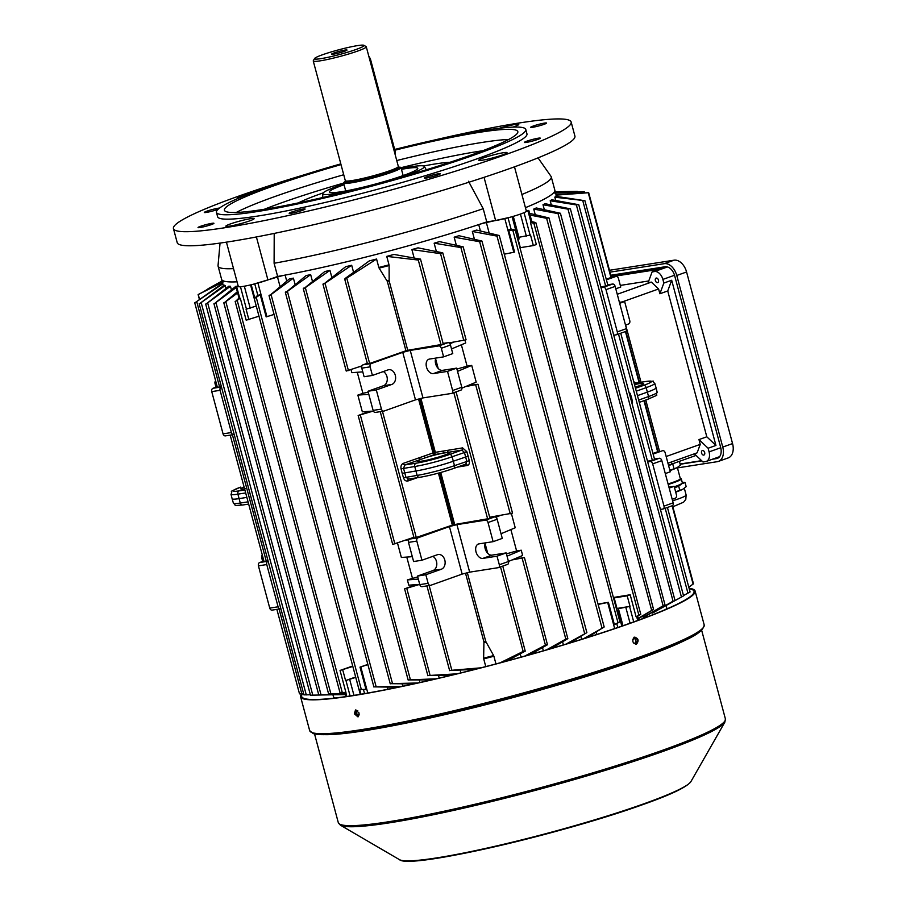 <?xml version="1.0" encoding="UTF-8"?>
<svg xmlns="http://www.w3.org/2000/svg" width="906" height="906" viewBox="0 0 906 906"><rect width="100%" height="100%" fill="white"/><g stroke="black" fill="none" stroke-linecap="round" stroke-linejoin="round"><path stroke-width="1.36" d="M334.076 52.933A8.007 0.747 -15 0 0 331.551 54.19A8.007 0.747 -15 0 0 336.251 53.624A8.007 0.747 -15 0 0 344.495 51.302A8.007 0.747 -15 0 0 347.021 50.045A8.007 0.747 -15 0 0 342.321 50.6A8.007 0.747 -15 0 0 334.076 52.933M345.571 181.359A29.739 2.763 -15 0 0 343.578 183.012A29.739 2.763 -15 0 0 361.018 180.94A29.739 2.763 -15 0 0 391.652 172.287A29.739 2.763 -15 0 0 401.018 167.621A29.739 2.763 -15 0 0 398.47 167.191M398.572 167.791A27.327 2.537 -15 0 1 389.954 172.061A27.327 2.537 -15 0 1 361.902 179.988A27.327 2.537 -15 0 1 345.775 181.936L345.809 182.015A27.678 2.571 -15 0 0 359.863 180.974A27.678 2.571 -15 0 0 390.316 172.491A27.678 2.571 -15 0 0 398.583 167.848L398.346 166.466A27.452 2.548 -15 0 0 398.334 166.444L366.273 46.772A27.452 2.548 -15 0 0 366.092 46.568L363.872 45.3A25.617 2.378 -15 0 0 347.938 47.52A25.617 2.378 -15 0 0 322.615 54.722A25.617 2.378 -15 0 0 314.586 58.505A25.617 2.378 -15 0 0 328.516 57.191A25.617 2.378 -15 0 0 355.956 49.513A25.617 2.378 -15 0 0 363.872 45.3M314.586 58.505L313.295 60.725A27.452 2.548 -15 0 0 313.25 60.985L345.311 180.656A27.452 2.548 -15 0 0 345.322 180.679A27.452 2.548 -15 0 0 361.517 178.72A27.452 2.548 -15 0 0 389.693 170.758A27.452 2.548 -15 0 0 398.346 166.466M313.25 60.985A27.452 2.548 -15 0 0 329.342 59.06A27.452 2.548 -15 0 0 357.621 51.087A27.452 2.548 -15 0 0 366.273 46.772M633.328 642.818A2.288 1.721 81.1 0 0 634.517 643.181A2.288 1.721 81.1 0 0 635.797 640.338A2.288 1.721 81.1 0 0 633.815 638.662A2.288 1.721 81.1 0 0 632.796 639.364M357.779 710.712A2.288 1.495 -109.6 0 0 357.383 710.768A2.288 1.495 -109.6 0 0 356.67 713.158A2.288 1.495 -109.6 0 0 358.923 715.083A2.288 1.495 -109.6 0 0 359.263 714.868M333.838 698.164L333.385 696.465A172.468 16.002 -15 0 0 335.129 698.005A172.468 16.002 -15 0 1 333.385 696.465L332.932 694.777M667.031 608.877L666.567 607.179A172.468 16.002 -15 0 1 665.842 609.398A172.468 16.002 -15 0 0 666.567 607.179L666.125 605.525M395.073 154.246A8.233 5.368 -109.6 0 0 395.141 153.318A8.233 5.368 -109.6 0 0 394.744 150.079L370.69 60.317A8.233 5.368 -109.6 0 0 368.844 56.376M368.821 56.308A7.316 4.768 70.4 0 1 370.747 60.181L394.801 149.943A7.316 4.768 70.4 0 1 395.152 152.82A7.316 4.768 70.4 0 1 395.141 153.069M359.127 713.056L355.492 709.987L354.359 713.803L357.949 716.884L359.127 713.056M358.323 716.691L355.141 713.52L355.899 709.896M634.528 637.201C631.765 640.746 632.388 643.09 636.42 644.234C639.138 640.701 638.515 638.356 634.528 637.201L634.913 637.099M301.63 693.917A204.224 18.958 -15 0 0 300.588 696.759A204.224 18.958 -15 0 0 420.384 682.512A204.224 18.958 -15 0 0 630.757 623.124A204.224 18.958 -15 0 0 695.117 591.04A204.224 18.958 -15 0 0 689.092 588.3M302.502 693.883A203.125 18.856 -15 0 0 301.653 696.476A203.125 18.856 -15 0 0 420.803 682.309A203.125 18.856 -15 0 0 630.044 623.226A203.125 18.856 -15 0 0 694.053 591.335A203.125 18.856 -15 0 0 689.217 588.764M633.815 637.314C637.79 638.458 638.424 640.802 635.706 644.347M420.905 398.447L435.344 452.343L447.836 450.305A1.835 1.336 -99.3 0 1 447.043 452.524L434.789 454.529L420.316 398.606M419.195 398.9L433.634 452.774L433.011 452.955L434.359 454.642L433.634 452.774A168.357 15.629 -15 0 0 434.744 452.479L435.344 452.343L434.789 454.529A170.181 15.798 165 0 1 434.359 454.642L421.007 459.308A1.835 1.144 70.7 0 1 419.387 457.723L433.011 452.955L418.572 399.059M299.954 693.792L303.68 693.826M225.22 285.537L199.501 303.736L224.269 285.186A172.468 16.002 -15 0 0 225.22 285.537L225.979 288.368M304.416 694.857L310.362 694.777M230.452 286.285L206.024 304.054L228.867 286.171A172.468 16.002 -15 0 0 230.452 286.285L231.392 289.807M310.928 695.185L332.049 694.789M310.656 274.62L285.752 292.559L306.126 275.571A172.468 16.002 165 0 0 310.656 274.62L312.423 281.2M413.634 683.883L390.554 683.679L417.768 682.977M293.397 278.142L269.422 295.764L289.388 278.912A172.468 16.002 165 0 0 293.397 278.142L295.084 284.405M398.799 687.224L374.212 686.873L401.596 686.465M236.194 287.542L214.303 303.736L235.854 286.307A172.468 16.002 -15 0 0 237.247 286.262M345.277 694.619A172.468 16.002 -15 0 1 345.254 694.619L319.105 694.857L345.265 694.562M260.215 294.665L254.575 298.448L257.361 295.571L260.215 294.665L266.171 316.907L274.065 314.416M365.967 689.375L359.365 689.545L365.967 689.375L360.01 667.133L367.847 664.392M376.568 259.037L345.095 279.229L345.027 278.55L369.331 260.883A172.468 16.002 165 0 0 376.568 259.037L378.833 267.485A172.468 16.002 -15 0 0 389.014 264.835L386.749 256.375A172.468 16.002 165 0 0 394.019 254.439L420.52 259.184L443.294 344.167L407.745 350.305L389.161 280.962L389.104 265.526A172.378 16.002 165 0 1 379.116 268.131L387.349 281.438L405.933 350.781L369.637 363.476L367.462 363.963L344.699 279.025M419.727 584.381L404.597 588.866L416.047 584.653L408.787 585.185L407.372 579.908L417.723 576.895M451.607 675.14L428.176 675.548L457.032 673.826M237.644 292.955L224.167 302.842L237.327 291.766M345.118 694.041L328.957 693.951L345.061 693.826M240.294 298.233L235.515 301.426L239.105 297.961L240.294 298.233L246.183 320.203L258.98 316.194M344.869 692.671L340.305 692.524L345.922 692.41L340.033 670.44L352.819 666.431M329.954 270.373L303.669 288.788L324.778 271.54A172.468 16.002 165 0 0 329.954 270.373L331.789 277.202M431.449 679.896L408.481 679.93L436.16 678.809M474.54 669.466L449.931 670.44L481.029 667.813M380.237 411.664L414.144 538.198L452.343 525.118L438.413 473.125M220.045 243.08L218.04 265.605A172.468 16.002 -15 0 0 218.086 266.149L221.619 279.354A172.468 16.002 -15 0 0 237.066 281.811A172.468 16.002 -15 0 1 221.619 279.354L222.797 283.748A172.468 16.002 -15 0 0 222.808 283.793L195.05 302.695L222.763 283.08M221.291 386.352L217.406 387.428L194.722 302.751M230.192 435.129L264.088 561.663L267.983 560.587M351.687 265.254L323.363 284.371L345.673 266.704A172.468 16.002 165 0 0 351.687 265.254L353.555 272.253M361.97 365.854L346.239 371.075L322.966 284.19M373.34 411.03L358.153 415.514L369.603 411.301L362.343 411.834L357.859 395.107L362.91 393.34L357.258 372.275M413.895 537.292L392.694 544.427L358.153 415.514M440.735 472.49L454.676 524.506L454.087 524.642A168.357 15.629 165 0 1 452.966 524.925L452.343 525.118M362.785 371.868L351.845 372.672L351.041 369.671M438.527 675.559L439.206 678.096M406.771 557.065L412.423 578.141M397.496 543.022L401.358 557.462L412.298 556.669M422.468 586.578A2.741 2.061 -98.9 0 1 422.185 586.646A2.741 2.061 -98.9 0 1 419.795 584.63L428.13 583.328A2.741 2.061 81.1 0 0 430.52 585.344A2.741 2.061 81.1 0 0 430.803 585.265L462.162 574.098L469.659 572.15L498.243 567.677A2.741 1.789 -109.6 0 0 498.459 567.62A2.741 1.789 -109.6 0 0 499.319 564.755L508.47 561.505A2.741 1.789 70.4 0 1 507.598 564.37A2.741 1.789 70.4 0 1 507.394 564.415M432.83 556.352A7.554 5.685 -98.9 0 1 436.805 563.804A7.554 5.685 -98.9 0 1 433.011 570.531L417.496 576.057L419.795 584.63M408.481 542.388A2.741 2.061 -98.9 0 1 409.727 539.059L418.062 537.756A2.741 2.061 81.1 0 0 416.817 541.086L408.481 542.388L413.612 561.527L421.947 560.225L437.462 554.699A7.554 5.685 -98.9 0 1 438.244 554.506A7.554 5.685 -98.9 0 1 444.925 560.565A7.554 5.685 -98.9 0 1 441.358 569.217L425.831 574.744L428.13 583.328M413.974 537.541L409.727 539.059M418.312 579.104L407.372 579.908M555.265 191.766L577.258 191.347L555.287 191.879M510.882 529.591L516.613 550.961L521.233 550.202L522.649 555.48L512.06 559.942L524.438 557.586L514.121 559.07M543.362 650.802L542.501 647.609M546.465 649.896L565.82 639.092L567.847 638.651L551.358 648.47M462.796 246.613L460.905 247.565L434.144 243.193A172.468 16.002 -15 0 0 439.478 241.619L463.181 246.851L567.847 638.651M436.341 251.415L434.144 243.193M451.516 348.935L465.707 342.966L464.971 340.214M461.913 388.13L465.605 386.579L477.983 384.235L467.666 385.718L476.194 382.128L471.72 365.412L467.088 366.171L461.369 344.801M511.414 513.577L515.22 527.768L501.029 533.736M375.775 412.343A2.741 2.061 -98.9 0 1 375.492 412.411A2.741 2.061 -98.9 0 1 373.113 410.395L367.983 391.256L376.318 389.954L391.834 384.427A7.554 5.685 81.1 0 0 395.412 375.764A7.554 5.685 81.1 0 0 388.731 369.705A7.554 5.685 81.1 0 0 387.949 369.908L372.423 375.435L364.087 376.737L361.788 368.153A2.741 2.061 -98.9 0 1 363.046 364.824L371.381 363.51L402.751 352.343L410.237 350.395L438.821 345.922L447.972 342.661L443.091 343.431M447.972 342.661A2.741 1.789 70.4 0 1 450.463 345.027L441.313 348.278A2.741 1.789 -109.6 0 0 438.821 345.922M441.313 348.278L443.612 356.862L452.762 353.6L450.463 345.027M435.888 358.074A7.554 4.926 -109.6 0 0 436.635 366.318A7.554 4.926 -109.6 0 0 442.513 370.339L456.658 368.13L447.507 371.381L452.638 390.52L461.788 387.27L456.658 368.13M461.788 387.27A2.741 1.789 70.4 0 1 460.916 390.135A2.741 1.789 70.4 0 1 460.701 390.18M467.088 366.171L456.907 369.07M457.53 371.381L471.72 365.412M367.983 391.256L383.498 385.73A7.554 5.685 81.1 0 0 387.281 379.002A7.554 5.685 81.1 0 0 383.317 371.551M367.281 363.306L363.046 364.824M371.358 411.165L369.603 411.301M222.083 281.098L204.688 290.973M212.548 286.251L222.061 281.007M323.363 284.371L323.283 283.714M555.48 192.593L583.781 191.676L554.517 193.035M584.506 192.706L584.223 191.642L584.064 192.729M494.653 516.896A2.741 1.789 70.4 0 1 497.156 519.263L488.006 522.524A2.741 1.789 -109.6 0 0 485.514 520.157L494.653 516.896L489.784 517.666M497.156 519.263L502.275 538.402L493.136 541.663L478.991 543.872A7.554 4.926 70.4 0 0 478.402 544.019A7.554 4.926 70.4 0 0 476.148 552.343A7.554 4.926 70.4 0 0 482.875 558.39L497.02 556.182L499.319 564.755M508.47 561.505L506.171 552.92L492.026 555.129A7.554 4.926 70.4 0 1 486.148 551.12A7.554 4.926 70.4 0 1 485.401 542.864M489.659 517.224L512.524 513.147L477.983 384.235M521.086 657.11L520.225 653.872M524.733 656.091L545.423 645.117L547.473 644.744L530.316 654.528M524.438 557.586L547.473 644.744M262.344 555.163A2.741 1.789 -109.6 0 0 261.732 557.903L262.683 561.448M615.774 288.788L620.746 287.021L618.447 278.436A2.741 2.061 81.1 0 0 616.057 276.421A2.741 2.061 81.1 0 0 615.774 276.5L606.431 279.818M653.124 454.053L662.467 450.735A2.741 2.061 81.1 0 1 662.75 450.656A2.741 2.061 81.1 0 1 665.129 452.672L670.259 471.811L665.298 473.578M668.934 487.145L674.155 486.329L676.454 494.914A2.741 2.061 81.1 0 1 675.197 498.255L672.195 499.319M674.155 486.329L669.183 488.096M417.496 576.057L425.831 574.744M416.817 541.086L421.947 560.225M418.062 537.756L449.433 526.579L462.162 574.098M488.006 522.524L493.136 541.663M449.433 526.579L456.93 524.631L485.514 520.157M456.93 524.631L469.659 572.15M506.171 552.92L497.02 556.182M223.238 281.947L198.391 294.439L222.298 281.868M199.648 299.127L198.12 294.563L199.388 299.32M222.808 283.793L223.363 285.843M652.966 453.487L658.05 451.584L644.37 400.543M629.047 392.355L630.157 393.317L631.595 397.723L632.547 402.219L632.026 403.442M647.518 461.256L654.653 459.761L620.746 333.227M610.961 277.553L588.243 192.74L556.012 195.141A172.468 16.002 165 0 0 555.99 194.473A172.468 16.002 165 0 1 555.99 194.473L588.673 192.672L611.369 277.349L606.284 279.252M556.352 196.387L556.012 195.141M607.654 285.526L600.825 287.021M554.823 197.191A172.468 16.002 165 0 0 555.548 196.274L584.925 200.713L554.823 197.191L555.695 200.441M584.925 200.713L607.96 285.526M454.676 524.506L489.976 518.402L456.069 391.856M373.113 410.395L381.449 409.093L376.318 389.954M500.191 662.796L523.158 651.437L525.231 651.131L506.76 661.029M502.762 566.091L525.231 651.131M493.623 655.57L493.895 656.238A172.468 16.002 165 0 1 483.713 658.889L483.634 658.175A172.378 16.002 -15 0 0 493.623 655.57L485.752 641.414L467.349 572.751M495.956 663.917L493.895 656.238M483.713 658.889L485.775 666.578M465.525 573.226L483.929 641.89L483.634 658.175M652.411 613.068L673.056 601.188L654.483 612.003A172.468 16.002 165 0 1 652.411 613.068L652.218 612.365M643.147 617.382L664.97 604.698L645.672 616.261A172.468 16.002 165 0 1 643.147 617.382L642.784 616.035M616.646 608.515L630.021 606.374L627.19 595.82L630.191 594.755L636.069 616.726L637.518 616.25M630.021 606.374L616.771 608.979M616.771 623.577L619.885 621.788L614.381 624.574L616.771 623.577L617.824 627.496M617.167 610.451L618.572 610.327L617.28 610.916M613.815 597.96L627.19 595.82M613.679 597.45L630.191 594.755M581.618 639.308L580.837 636.363M563.419 644.891L562.592 641.799M460.203 670.259L460.905 672.875M419.297 680.066L419.942 682.49M402.128 683.905L402.751 686.216M598.028 604.042L608.424 602.331L614.381 624.574M514.891 229.965L512.955 230.713L508.617 229.864L511.731 229.218L515.276 230.192L619.885 621.788M504.291 254.19L514.585 252.106L508.617 229.864M636.069 616.726L640.78 614.302L637.541 616.329L638.594 620.134M526.137 211.528L527.949 210.871L531.029 222.355L531.777 221.619L535.82 222.57L533.849 223.216L530.452 222.548L531.833 221.834M518.64 237.361L530.52 235.028L533.351 245.583L536.341 244.518L530.452 222.548M637.699 620.463L636.635 616.51L637.541 616.329M535.82 222.57L640.78 614.302M355.764 677.382L345.582 680.576L342.751 670.01M346.477 696.51L345.922 692.41M340.033 670.44L352.706 666.001M525.435 207.678A172.468 16.002 -15 0 0 554.812 190.067A172.468 16.002 -15 0 1 525.435 207.678M535.242 214.677L533.747 209.071A172.468 16.002 165 0 0 536.261 207.95L560.418 213.295L664.97 604.698M544.325 209.682L543 204.756A172.468 16.002 165 0 0 545.072 203.691L570.395 208.878L674.947 600.236M551.312 204.915L550.202 200.77A172.468 16.002 165 0 0 551.72 199.762L578.775 204.722L683.577 595.865L680.191 597.756M253.148 284.28L277.508 277.043A7.316 0.679 165 0 1 285.13 275.096A172.468 16.002 -15 0 0 478.708 224.597A7.316 0.679 165 0 1 486.363 222.559L509.908 217.304M414.11 257.859L411.89 249.558A172.468 16.002 -15 0 0 418.006 247.836L442.785 252.865L466.08 339.795L449.014 342.91M456.318 245.209L454.166 237.179A172.468 16.002 -15 0 0 458.923 235.707L481.958 241.075L586.862 632.581L570.338 642.796M474.416 239.207L472.343 231.46A172.468 16.002 -15 0 0 476.601 230.079L499.285 235.526L604.177 626.963L587.484 637.462M303.669 288.788L303.601 288.142M420.146 258.946L418.289 260.045L386.749 256.375M389.014 264.835L389.104 265.526M379.116 268.131L378.833 267.485M345.095 279.229L345.027 278.55M254.575 298.448L254.529 297.881M269.422 295.764L269.365 295.175M285.752 292.559L285.696 291.936M570.033 208.708L568.005 209.15L543 204.756M583.543 638.707L603.928 627.201M498.912 235.3L496.986 236.115L472.343 231.46M660.168 608.775L683.305 596.023M578.413 204.563L576.375 204.937L550.202 200.77M688.798 587.213L693.475 583.781L672.524 505.605M683.498 595.559L689.794 592.105M565.967 644.121L586.612 632.807M481.584 240.837L479.67 241.732L454.166 237.179M638.118 618.356L653.554 609.387L638.243 618.821M529.602 213.397L548.979 217.938L653.554 609.387M548.606 217.734L546.612 218.312L530.055 215.084M560.044 213.114L558.039 213.623L533.747 209.071M442.411 252.638L440.543 253.657L411.89 249.558M556.137 191.755L555.265 191.755M405.933 350.781A168.357 15.629 -15 0 0 407.745 350.305M238.153 285.877L236.013 286.862L238.369 286.59M527.949 210.871L528.821 210.441L526.205 210.577M239.105 297.961L239.784 298.334L236.704 286.851M256.228 306.047L246.081 309.218L248.912 319.784M256.647 307.508L250.566 284.903M513.023 216.421L519.07 238.98L517.779 239.558M519.965 247.723L533.351 245.583M360.01 667.133L367.915 664.642M345.582 680.576L355.65 676.986M598.141 604.427L608.424 602.331M616.997 608.413L614.177 597.847M518.13 239.433L520.327 247.621M381.449 409.093A2.741 2.061 81.1 0 0 383.827 411.109A2.741 2.061 81.1 0 0 384.11 411.03L415.48 399.863L422.977 397.915L451.55 393.442A2.741 1.789 -109.6 0 0 451.766 393.385A2.741 1.789 -109.6 0 0 452.638 390.52M372.423 375.435L370.124 366.851L361.788 368.153M443.612 356.862L429.478 359.07A7.554 4.926 -109.6 0 0 428.889 359.218A7.554 4.926 -109.6 0 0 426.635 367.542A7.554 4.926 -109.6 0 0 433.362 373.589L447.507 371.381M422.977 397.915L410.237 350.395M415.48 399.863L402.751 352.343M371.381 363.51A2.741 2.061 81.1 0 0 370.124 366.851M654.46 459.025L659.33 458.266A2.741 1.789 70.4 0 1 661.822 460.633L652.671 463.883A2.741 1.789 -109.6 0 0 650.18 461.528L647.688 461.913M661.822 460.633L673.147 502.864A2.741 1.789 70.4 0 1 672.275 505.729L663.124 508.991A2.741 1.789 -109.6 0 1 662.92 509.047L660.417 509.432M663.124 508.991A2.741 1.789 -109.6 0 0 663.996 506.126L673.147 502.864M652.671 463.883L663.996 506.126M613.736 335.197L616.227 334.812A2.741 1.789 -109.6 0 0 616.442 334.756A2.741 1.789 -109.6 0 0 617.303 331.89L605.989 289.648A2.741 1.789 -109.6 0 0 603.498 287.293L601.006 287.678M619.41 302.355L624.63 301.539L629.761 320.679A2.741 2.061 81.1 0 1 628.515 324.008L625.502 325.084M607.767 284.79L612.649 284.031A2.741 1.789 70.4 0 1 615.14 286.387L605.989 289.648M619.67 303.306L624.63 301.539M617.303 331.89L626.454 328.629L615.14 286.387M626.454 328.629A2.741 1.789 70.4 0 1 625.593 331.494A2.741 1.789 70.4 0 1 625.378 331.551M280.871 608.696L280.747 608.73A2.741 2.061 81.1 0 1 280.464 608.809L272.128 610.112A2.741 2.061 -98.9 0 1 269.739 608.096L278.085 606.793A2.741 2.061 81.1 0 0 280.464 608.809M268.142 561.176L268.017 561.222A2.741 2.061 81.1 0 0 266.76 564.551L278.085 606.793M266.76 564.551L258.425 565.854A2.741 2.061 -98.9 0 1 259.682 562.524L263.918 561.007M258.425 565.854L269.739 608.096M234.178 434.461L234.065 434.495A2.741 2.061 81.1 0 1 233.782 434.574L225.447 435.877A2.741 2.061 -98.9 0 1 223.057 433.861L211.744 391.619A2.741 2.061 -98.9 0 1 212.989 388.289L217.225 386.771M221.449 386.941L221.324 386.975A2.741 2.061 81.1 0 0 220.079 390.316L211.744 391.619M223.057 433.861L231.392 432.558L220.079 390.316M231.392 432.558A2.741 2.061 81.1 0 0 233.782 434.574M215.662 380.928A2.741 1.789 -109.6 0 0 215.05 383.668L216.002 387.213M465.605 386.579L467.666 385.718M449.874 343.748L453.702 342.151M507.043 556.171L521.233 550.202M508.459 561.448L512.06 559.942M516.613 550.961L506.42 553.872M495.899 517.281L500.146 515.503M417.802 584.529L416.047 584.653M408.765 539.874L405.899 540.089M361.732 366.568L359.444 366.726M368.799 394.314L357.859 395.107M362.91 393.34L368.21 392.094M438.187 368.47L435.605 358.833M485.118 543.634L487.7 553.26M436.171 560.44L436.669 562.286M387.145 377.485L386.658 375.639M233.397 503.181A27.373 2.537 -15 0 0 240.283 503.045A2.741 2.061 81.1 0 0 242.661 505.016C231.698 505.627 237.327 506.284 233.397 503.181L232.129 498.753A27.452 2.548 -15 0 0 232.129 498.753A27.452 2.548 -15 0 0 239.037 498.628L246.874 497.394M637.473 395.639L647.416 392.094A27.452 2.548 -15 0 0 656.069 387.791A27.452 2.548 -15 0 0 656.057 387.779L657.178 392.253A27.373 2.537 -15 0 1 648.549 396.545L646.171 387.655L636.272 391.177M630.542 397.938L631.595 397.723M634.676 383.238L645.253 381.585A2.741 2.061 -98.9 0 1 645.536 381.517A2.741 2.061 -98.9 0 1 645.842 381.494M447.836 450.305L462.615 447.881L466.862 451.698L468.119 456.171L453.34 461.199A27.452 2.548 165 0 1 415.877 470.973L402.196 473.362L401.064 468.866C400.599 466.171 401.335 464.336 403.272 463.362L419.387 457.723M408.47 479.093A1.835 1.144 -109.3 0 0 407.994 480.961C405.911 481.392 404.404 480.35 403.464 477.813L417.122 475.401A27.373 2.537 -15 0 0 454.484 465.65A2.741 1.789 -109.6 0 1 453.6 468.47C441.822 472.479 430.452 475.446 419.501 477.36A2.741 2.061 -98.9 0 0 419.784 477.292A24.621 2.288 165 0 0 453.385 468.527A2.741 1.789 -109.6 0 0 453.6 468.47L465.82 464.121L466.794 461.267L464.416 452.377L461.822 450.101L447.043 452.524A16.546 1.54 165 0 1 443.34 455.627A16.546 1.54 165 0 1 421.777 461.154A16.546 1.54 165 0 1 421.007 459.308L404.891 464.948L403.521 468.255L405.899 477.156L408.368 479.104L419.501 477.36A2.741 2.061 -98.9 0 1 417.122 475.401L414.744 466.499L401.064 468.866M443.34 451.041A1.835 1.336 -99.3 0 1 442.547 453.26A16.546 1.54 165 0 0 425.899 457.598A1.835 1.144 70.7 0 1 424.291 456.012M462.615 447.881A1.835 1.336 -99.3 0 1 461.822 450.101L449.614 454.45A24.621 2.288 -15 0 1 416.001 463.215L404.891 464.948A1.835 1.144 70.7 0 1 403.272 463.362M468.119 456.171L469.263 460.656C469.738 463.306 469.093 464.914 467.326 465.48A1.835 1.336 80.7 0 0 465.786 464.132M703.747 455.095A2.378 1.552 70.4 0 1 701.618 453.193A2.378 1.552 70.4 0 1 702.331 450.576A2.378 1.552 70.4 0 1 702.512 450.52A2.378 1.552 70.4 0 1 704.642 452.434A2.378 1.552 70.4 0 1 703.928 455.05A2.378 1.552 70.4 0 1 703.747 455.095M657.53 282.627A2.378 1.552 70.4 0 1 655.412 280.713A2.378 1.552 70.4 0 1 656.114 278.097A2.378 1.552 70.4 0 1 656.306 278.051A2.378 1.552 70.4 0 1 658.424 279.954A2.378 1.552 70.4 0 1 657.711 282.581A2.378 1.552 70.4 0 1 657.53 282.627M680.1 464.019L701.606 460.656M667.96 463.215L697.122 452.83L700.247 444.37L698.968 439.58L708.107 448.232L715.944 445.446L706.805 436.794L667.733 290.962L671.686 280.26L715.944 445.446M694.37 453.815L703.022 462.003L705.491 461.607A9.151 5.968 -109.6 0 0 706.204 461.437A9.151 5.968 -109.6 0 0 709.081 451.879L708.107 448.232M652.093 271.925L654.562 271.54A9.151 5.968 -109.6 0 1 662.875 279.41L663.849 283.046L659.885 293.759L658.605 288.969L651.38 282.117L648.13 282.627L652.093 271.925L659.93 269.127L611.21 276.749M648.753 280.962L620.316 285.413M617.246 294.269L651.38 282.117M706.805 436.794L698.968 439.58M659.885 293.759L667.733 290.962M622.252 301.913L658.605 288.969M659.477 451.165L645.774 400.044M641.006 382.219L625.672 325.028M666.159 456.511L700.247 444.37M706.204 461.437L719.273 456.783A9.151 5.968 -109.6 0 0 719.647 456.624M667.405 266.919L610.938 275.752M663.849 283.046L671.686 280.26M696.068 455.412L671.822 464.042A22.877 2.118 165 0 1 668.481 465.186M677.45 467.904L717.359 461.664A13.726 8.947 -109.6 0 0 718.424 461.392L728.231 457.904A13.726 8.947 -109.6 0 0 732.558 443.578L686.578 271.981A13.726 8.947 -109.6 0 0 674.109 260.181L609.478 270.282M718.424 461.392A13.726 8.947 -109.6 0 0 722.75 447.066L676.771 275.469A13.726 8.947 -109.6 0 0 664.302 263.669L609.976 272.162M680.168 464.268L701.844 460.882M712.376 459.229L716.533 458.583A10.521 6.863 -109.6 0 0 717.348 458.379A10.521 6.863 -109.6 0 0 720.666 447.394L674.687 275.798A10.521 6.863 -109.6 0 0 665.129 266.749L610.803 275.243M714.981 458.3L718.526 457.745M669.93 470.588A24.7 2.288 -15 0 0 677.19 467.609A24.7 2.288 -15 0 0 677.224 467.587M679.387 461.347L680.395 465.084L677.36 467.507L680.338 478.674A23.33 2.163 165 0 1 668.084 483.974M669.84 470.248A26.987 2.503 -15 0 0 674.019 468.764L677.201 467.598M680.225 478.266A23.771 2.208 165 0 1 680.61 478.391A23.771 2.208 165 0 1 668.096 484.019M674.019 468.764L672.762 464.076L674.392 463.136M668.583 465.559A26.987 2.503 -15 0 0 672.762 464.076M680.61 478.391L681.142 478.685A24.213 2.242 165 0 1 681.301 478.866A24.213 2.242 165 0 1 668.22 484.484M681.301 478.866L682.365 482.841A24.213 2.242 165 0 1 674.279 486.805M682.241 482.4A24.7 2.288 165 0 1 681.72 483.793A24.7 2.288 165 0 1 674.291 486.862M678.696 486.216L681.72 483.793L685.072 482.536L686.17 486.635L682.977 489.161L679.794 490.316L678.696 486.216A26.987 2.503 165 0 1 674.517 487.711M682.229 482.332L683.86 482.309A26.987 2.503 165 0 1 685.072 482.536M679.794 490.316A26.987 2.503 165 0 1 675.616 491.811M682.965 489.172L682.977 489.161A24.7 2.288 165 0 1 682.965 489.172A24.7 2.288 165 0 1 675.706 492.139M503.328 152.729A14.643 1.359 -15 0 0 487.598 156.557A14.643 1.359 -15 0 0 478.73 160.249A14.643 1.359 -15 0 0 482.422 160.181A14.643 1.359 -15 0 0 498.141 156.364A14.643 1.359 -15 0 0 507.02 152.672A14.643 1.359 -15 0 0 503.328 152.729M249.501 220.939A14.643 1.359 -15 0 0 254.11 218.64A14.643 1.359 -15 0 0 245.526 219.66A14.643 1.359 -15 0 0 230.441 223.918A14.643 1.359 -15 0 0 225.832 226.217A14.643 1.359 -15 0 0 234.416 225.198A14.643 1.359 -15 0 0 249.501 220.939M512.977 127.112A14.643 1.359 -15 0 0 514.155 126.704A14.643 1.359 -15 0 0 518.764 124.405A14.643 1.359 -15 0 0 499.489 128.244M533.26 126.036A8.233 0.759 -15 0 0 530.656 127.327A8.233 0.759 -15 0 0 535.491 126.749A8.233 0.759 -15 0 0 543.974 124.36A8.233 0.759 -15 0 0 546.567 123.057A8.233 0.759 -15 0 0 541.743 123.635A8.233 0.759 -15 0 0 533.26 126.036M526.975 141.132A8.233 0.759 -15 0 0 524.381 142.435A8.233 0.759 -15 0 0 529.206 141.857A8.233 0.759 -15 0 0 537.7 139.456A8.233 0.759 -15 0 0 540.293 138.165A8.233 0.759 -15 0 0 535.457 138.743A8.233 0.759 -15 0 0 526.975 141.132M426.953 176.749A8.233 0.759 -15 0 0 424.348 178.052A8.233 0.759 -15 0 0 429.184 177.474A8.233 0.759 -15 0 0 437.666 175.073A8.233 0.759 -15 0 0 440.259 173.782A8.233 0.759 -15 0 0 435.435 174.36A8.233 0.759 -15 0 0 426.953 176.749M291.766 212.015A8.233 0.759 -15 0 0 289.173 213.306A8.233 0.759 -15 0 0 293.997 212.74A8.233 0.759 -15 0 0 302.479 210.339A8.233 0.759 -15 0 0 305.084 209.048A8.233 0.759 -15 0 0 300.248 209.626A8.233 0.759 -15 0 0 291.766 212.015M200.622 226.274A8.233 0.759 -15 0 0 198.029 227.565A8.233 0.759 -15 0 0 202.853 226.987A8.233 0.759 -15 0 0 211.336 224.597A8.233 0.759 -15 0 0 213.929 223.306A8.233 0.759 -15 0 0 209.105 223.873A8.233 0.759 -15 0 0 200.622 226.274M219.535 208.074A8.233 0.759 -15 0 0 206.896 211.166A8.233 0.759 -15 0 0 204.303 212.457A8.233 0.759 -15 0 0 209.139 211.879A8.233 0.759 -15 0 0 217.621 209.49A8.233 0.759 -15 0 0 218.018 209.343M344.031 184.733A45.753 4.247 -15 0 0 343.827 184.813A45.753 4.247 -15 0 0 329.399 191.993A45.753 4.247 -15 0 0 356.239 188.799A45.753 4.247 -15 0 0 403.363 175.492A45.753 4.247 -15 0 0 417.779 168.312A45.753 4.247 -15 0 0 401.483 169.343M397.655 178.222A52.616 4.881 -15 0 0 407.836 174.801A52.616 4.881 -15 0 0 424.359 166.421A52.616 4.881 -15 0 0 401.279 168.561M343.827 183.963A52.616 4.881 -15 0 0 339.354 185.504A52.616 4.881 -15 0 0 322.763 193.646A52.616 4.881 -15 0 0 351.788 190.509M449.976 162.287A84.632 7.86 -15 0 0 423.657 165.979M323.159 192.91A84.632 7.86 -15 0 0 319.931 194.043A84.632 7.86 -15 0 0 298.516 202.865M341.018 164.62A151.88 14.1 -15 0 0 272.276 186.376A151.88 14.1 -15 0 0 224.405 210.226A151.88 14.1 -15 0 0 313.499 199.626A151.88 14.1 -15 0 0 469.965 155.458A151.88 14.1 -15 0 0 517.824 131.608A151.88 14.1 -15 0 0 394.869 150.215M340.815 163.873A160.124 14.858 -15 0 0 266.919 187.214A160.124 14.858 -15 0 0 216.455 212.355L217.633 216.761A160.124 14.858 -15 0 0 311.551 205.583A160.124 14.858 -15 0 0 476.499 159.014A160.124 14.858 -15 0 0 526.964 133.873L525.786 129.467A160.124 14.858 -15 0 0 394.665 149.456M216.455 212.355A160.124 14.858 -15 0 0 310.373 201.189A160.124 14.858 -15 0 0 475.322 154.62A160.124 14.858 -15 0 0 525.786 129.467M304.178 174.813A205.866 19.105 -15 0 0 238.323 196.262A205.866 19.105 -15 0 0 173.442 228.595L177.214 242.672A205.866 19.105 -15 0 0 297.972 228.312A205.866 19.105 -15 0 0 510.044 168.437A205.866 19.105 -15 0 0 574.925 136.115L571.154 122.027A205.866 19.105 -15 0 0 431.041 140.826M173.442 228.595A205.866 19.105 -15 0 0 294.201 214.235A205.866 19.105 -15 0 0 506.273 154.36A205.866 19.105 -15 0 0 571.154 122.027M521.901 194.484A172.468 16.002 -15 0 0 551.267 176.874A172.468 16.002 -15 0 0 551.029 176.376L538.039 157.871M514.495 166.851L526.363 211.132A18.301 1.699 165 0 1 520.588 214.009A18.301 1.699 165 0 1 495.616 220.532L484.042 177.338M256.398 236.953L267.916 279.92L277.644 276.466A172.468 16.002 -15 0 0 486.749 221.913L495.616 220.532M267.916 279.92A18.301 1.699 165 0 1 242.933 286.443A18.301 1.699 165 0 1 238.323 286.523L226.432 242.151M486.749 221.913L483.215 208.708L468.481 181.245M277.644 276.466L274.099 263.261A172.468 16.002 -15 0 0 483.215 208.708M274.099 263.261L274.212 233.42M218.086 266.149A172.468 16.002 -15 0 0 233.533 268.618M252.276 192.616A14.643 1.359 -15 0 0 237.576 197.961A14.643 1.359 -15 0 0 238.55 198.176M369.965 60.577L370.747 60.181M394.019 150.328L394.801 149.943M692.399 636.408A200.373 18.596 165 0 1 637.881 659.409A200.373 18.596 165 0 1 325.628 734.687M639.84 656.997A204.224 18.958 -15 0 0 704.2 624.925C702.773 635.231 679.058 643.215 639.398 658.436C578.017 680.463 478.685 707.835 406.998 722.478C362.253 731.64 332.491 735.638 317.712 734.472L313.216 733.622L309.671 730.632A204.224 18.958 -15 0 0 429.455 716.386A204.224 18.958 -15 0 0 639.84 656.997M314.552 733.985L338.3 822.637A200.373 18.596 -15 0 0 455.831 808.662A200.373 18.596 -15 0 0 662.252 750.383A200.373 18.596 -15 0 0 725.4 718.922L724.857 722.139A199.852 18.55 165 0 1 662.241 751.674A199.852 18.55 165 0 1 464.585 807.937A199.852 18.55 165 0 1 340.384 825.162L399.478 859.658A151.506 14.066 -15 0 0 493.623 846.612A151.506 14.066 -15 0 0 643.475 803.95A151.506 14.066 -15 0 0 690.938 781.561C687.088 786.986 671.086 794.653 642.909 804.573C561.992 833.792 409.319 869.488 399.478 859.658M639.296 658.458A202.853 18.822 165 0 1 435.526 716.284A202.853 18.822 165 0 1 311.947 732.558M642.762 804.607A150.203 13.941 165 0 1 403.702 860.7M438.176 457.247A13.805 1.28 -15 0 0 429.772 459.501M634.506 384.597A16.546 1.54 165 0 1 639.477 383.646A16.546 1.54 165 0 1 635.219 387.247M244.586 488.866A16.546 1.54 165 0 1 244.088 486.998M279.093 609.025L301.845 693.917M201.223 302.797L306.285 694.913M207.734 303.136L312.785 695.174M287.53 291.857L392.457 683.441M271.188 295.016L376.126 686.68M216.024 302.83L321.052 694.8M256.319 297.655L361.29 689.387M346.919 278.663L369.637 363.476M406.783 588.379L430.044 675.208M225.9 301.97L330.905 693.871M237.259 300.588L342.242 692.41M305.458 288.119L410.373 679.636M429.15 585.559L451.788 670.055M382.457 411.324L416.33 537.711M196.761 301.732L219.592 386.941M232.412 434.789L266.273 561.176M325.163 283.759L348.425 370.588M360.339 415.027L394.88 543.94M635.491 388.266L643.69 385.344A24.621 2.288 -15 0 0 645.253 381.585M454.087 524.642L440.157 472.649M439.036 472.955L452.966 524.925M460.905 247.565L565.82 639.092M475.707 384.925L510.259 513.849M522.162 558.289L545.423 645.117M625.434 331.551L639.092 382.525M643.962 400.69L657.654 451.788M633.724 381.664L635.808 383.034M618.492 334.02L652.377 460.463M582.864 201.019L605.695 286.228M453.827 392.66L487.7 519.093M467.326 465.48L457.462 467.1M417.27 477.711L407.994 480.961M403.464 477.813L402.196 473.362M500.508 566.896L523.158 651.437M483.929 641.89A168.357 15.629 -15 0 0 485.752 641.414M629.602 606.522L633.724 621.912M617.711 610.757L621.822 626.114M512.955 230.713L617.915 622.445M533.849 223.216L638.832 615.049M359.727 689.715L360.939 694.234M363.499 689.647L364.552 693.611M345.967 680.508L350.112 695.967M480.418 230.973L478.708 224.597M285.13 275.096L286.726 281.075M418.289 260.045L441.018 344.858M568.005 209.15L673.056 601.188M496.986 236.115L601.935 627.779M576.375 204.937L681.437 597.043M672.116 505.786L693.113 584.121M665.185 508.255L687.948 593.192M479.67 241.732L584.597 633.317M546.612 218.312L651.629 610.214M558.039 213.623L663.067 605.593M440.543 253.657L463.804 340.486M387.066 280.781A168.448 15.629 -15 0 0 389.07 280.26M389.161 280.962A168.357 15.629 165 0 1 387.349 281.438M486.024 642.082A168.448 15.629 165 0 1 484.008 642.614M280.045 286.5L277.508 277.043M266.942 316.67L257.984 283.227M250.215 308.187L244.326 286.205M246.466 309.161L240.464 286.749M257.882 295.503L254.801 284.02M254.699 297.746L251.222 284.744M513.827 252.264L504.869 218.833M486.363 222.559L489.172 233.012M518.912 237.315L513.283 216.353M518.198 239.411L512.116 216.681M511.165 229.433L508.085 217.95M530.101 235.175L524.064 212.661M526.352 236.149L520.429 214.065M360.792 666.907L367.791 693.045M387.961 689.24L387.394 687.156M349.716 679.534L353.963 695.366M596.103 632.082L596.748 634.506M607.677 602.501L614.664 628.571M618.413 608.662L622.977 625.718M625.853 607.507L630.066 623.226M383.498 385.73L391.834 384.427M442.513 370.339L433.362 373.589M650.18 461.528L659.33 458.266M603.498 287.293L612.649 284.031M259.682 562.524L268.017 561.222M212.989 388.289L221.324 386.975M492.026 555.129L482.875 558.39M433.011 570.531L441.358 569.217M248.063 501.833L240.283 503.045L237.904 494.155A27.373 2.537 165 0 1 231.007 494.28L232.129 498.742M245.673 492.943L237.904 494.155A2.741 2.061 81.1 0 1 239.173 490.871L244.88 489.976M240.724 487.111A2.741 1.789 -109.6 0 0 240.52 487.168L240.724 487.111A24.621 2.288 -15 0 0 239.173 490.871M231.007 494.28C233.861 489.285 225.979 493.804 240.52 487.168A2.741 1.789 -109.6 0 0 240.316 487.258M248.663 504.076L242.661 505.016A2.741 2.061 81.1 0 0 242.944 504.948M638.662 400.078L648.549 396.545A2.741 1.789 70.4 0 1 647.677 399.365A2.741 1.789 70.4 0 1 647.462 399.421M656.057 387.779L654.789 383.351A27.373 2.537 165 0 1 646.171 387.655A2.741 1.789 70.4 0 0 643.69 385.344M631.731 402.377L632.547 402.219M630.157 393.317L629.353 393.487M469.263 460.656L454.484 465.65L452.094 456.76A27.373 2.537 165 0 1 414.744 466.499A2.741 2.061 -98.9 0 1 416.001 463.215M466.862 451.698L452.094 456.76A2.741 1.789 -109.6 0 0 449.614 454.45M654.562 271.54L667.473 266.942M662.875 279.41L674.54 275.254M709.081 451.879L720.757 447.723M671.822 464.042L671.289 462.037M664.302 263.669L674.109 260.181M676.771 275.469L686.578 271.981M722.75 447.066L732.558 443.578M718.118 458.017L716.533 458.583M684.324 488.277L686.136 495.038A24.7 2.288 165 0 1 672.592 500.825M343.725 174.745A151.88 14.1 -15 0 0 274.982 196.489A151.88 14.1 -15 0 0 236.273 212.468M343.589 183.091A144.564 13.42 -15 0 0 281.63 202.785A144.564 13.42 -15 0 0 264.303 209.275M508.674 139.479A151.88 14.1 -15 0 0 396.76 160.532M482.807 150.724A144.564 13.42 -15 0 0 401.041 167.689M403.147 175.571L401.018 167.621M345.775 181.936L345.322 180.679M345.707 190.962L343.578 183.012M690.938 781.561L724.857 722.139M725.4 718.922L701.652 630.259M704.2 624.925L695.117 591.04M309.671 730.632L300.588 696.759M338.3 822.637L340.384 825.162M448.108 453.77L448.323 453.555C451.89 452.774 431.766 459.863 422.06 461.086L419.433 461.448M245.22 488.742L242.593 489.104M625.842 331.37L639.523 382.457M426.93 585.899L449.636 670.655M555.99 194.473L551.267 176.874M303.284 288.629L408.176 680.1M235.152 301.358L339.988 692.603M223.805 302.808L328.629 694.007M404.597 588.866L427.881 675.74M254.201 298.346L359.048 689.659M213.952 303.725L318.765 694.891M269.037 295.65L373.906 687.008M285.367 292.423L390.248 683.837M205.673 304.065L310.475 695.208M199.173 303.782L303.963 694.891M276.874 609.364L299.512 693.86M667.428 507.462L690.078 591.969M213.272 285.854L208.006 288.776M675.65 600.282L680.678 597.484M239.059 298.21L236.013 286.862M531.833 221.721L528.821 210.441M356.115 678.832L360.271 694.336M344.744 692.626L345.809 696.601M618.572 610.327L622.716 625.808M460.916 390.135L451.766 393.385M383.827 411.109L375.492 412.411M507.598 564.37L498.459 567.62M430.52 585.344L422.185 586.646M625.593 331.494L616.442 334.756M654.789 383.351C649.953 380.35 659.194 381.177 645.536 381.517L634.404 383.261M657.178 392.253C654.325 397.247 662.207 392.728 647.677 399.365L639.274 402.366M635.219 387.224L642.173 384.665M686.136 495.038L685.797 499.387L683.554 502.218L672.841 506.782M424.359 166.421L426.307 169.784M322.763 193.646L322.751 197.531"/></g></svg>
